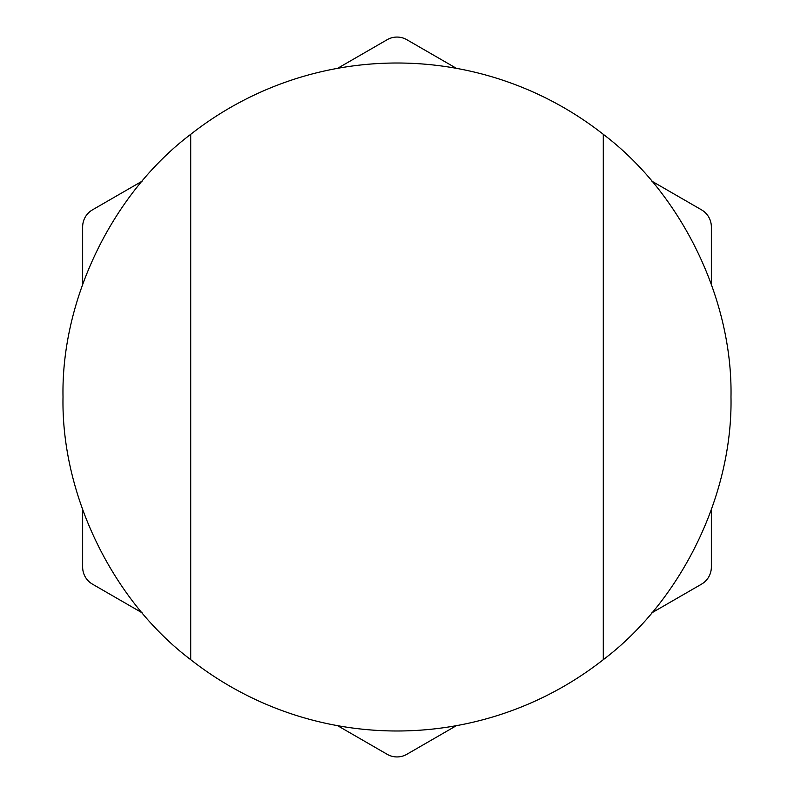 <?xml version="1.0" encoding="UTF-8"?>
<svg xmlns="http://www.w3.org/2000/svg" width="794" height="794" viewBox="0 0 794 794"><rect width="100%" height="100%" fill="white"/><g stroke="black" fill="none" stroke-linecap="round" stroke-linejoin="round"><path stroke-width="1.19" d="M190.709 659.665C112.569 600.681 61.138 494.89 63.014 397C61.138 299.11 112.569 193.319 190.709 134.335L190.709 659.665A333.986 333.986 0 0 0 603.291 659.665L603.291 134.335A333.986 333.986 0 0 0 190.709 134.335M603.291 134.335C681.431 193.319 732.862 299.11 730.986 397C732.862 494.89 681.431 600.681 603.291 659.665M711.345 284.143L711.345 226.856A19.642 19.642 0 0 0 701.519 209.844L651.914 181.201M651.914 612.799L701.519 584.156A19.642 19.642 0 0 0 711.345 567.144L711.345 509.857M337.569 725.656L387.174 754.3A19.642 19.642 0 0 0 406.826 754.3L456.431 725.656M82.655 509.857L82.655 567.144A19.642 19.642 0 0 0 92.481 584.156L142.086 612.799M142.086 181.201L92.481 209.844A19.642 19.642 0 0 0 82.655 226.856L82.655 284.143M456.431 68.344L406.826 39.7A19.642 19.642 0 0 0 387.174 39.7L337.569 68.344"/></g></svg>
